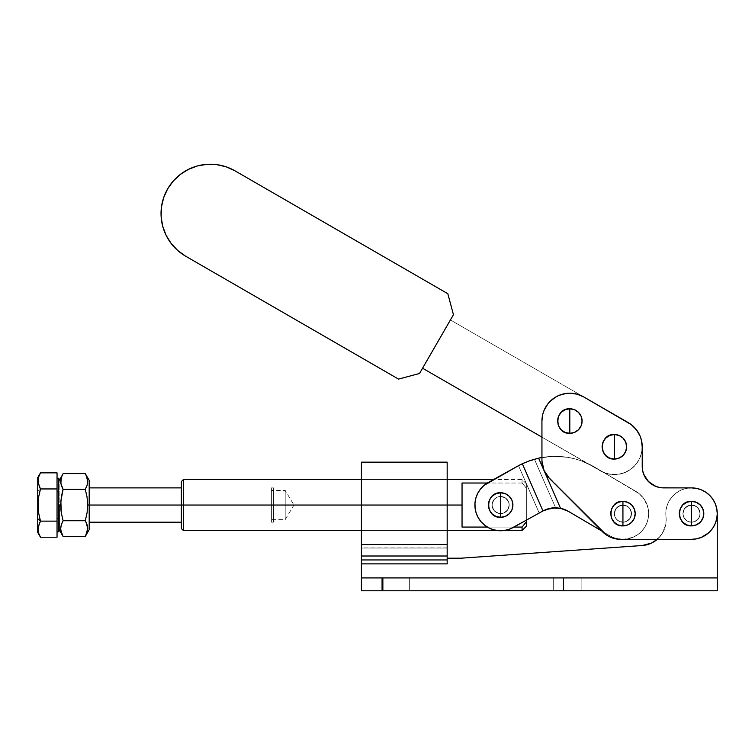 <?xml version="1.0" encoding="UTF-8"?>
<svg xmlns="http://www.w3.org/2000/svg" width="755" height="755" viewBox="0 0 755 755"><rect width="100%" height="100%" fill="white"/><g stroke="black" fill="none" stroke-linecap="round" stroke-linejoin="round"><path stroke-width="0.57" stroke-dasharray="3.77 2.83" d="M614.362 513.617A8.579 8.579 0 0 1 622.932 505.048A8.579 8.579 0 0 1 631.51 513.617A8.579 8.579 0 0 0 622.932 505.048A8.579 8.579 0 0 0 614.362 513.617L615.014 510.333L616.873 507.558L619.657 505.699L622.932 505.048L626.216 505.699L629 507.558L630.859 510.333L631.51 513.617L630.859 516.901L629 519.676L626.216 521.535L622.932 522.196L619.657 521.535L616.873 519.676L615.014 516.901L614.362 513.617L615.806 518.383L618.175 520.742L622.932 522.196L626.216 521.535L630.066 518.383L631.34 515.288L630.859 510.333L629 507.558L624.611 505.208L619.657 505.699L615.806 508.851L614.362 513.617A8.579 8.579 0 0 0 622.932 522.196A8.579 8.579 0 0 0 631.51 513.617A8.579 8.579 0 0 1 622.932 522.196A8.579 8.579 0 0 1 614.362 513.617A8.579 8.579 0 0 0 622.932 522.196A8.579 8.579 0 0 0 631.51 513.617A8.579 8.579 0 0 1 622.932 522.196A8.579 8.579 0 0 1 614.362 513.617L615.014 516.901L616.873 519.676L619.657 521.535L622.932 522.196L626.216 521.535L629 519.676L630.859 516.901L631.51 513.617L630.066 508.851L626.216 505.699L621.261 505.208L616.873 507.558L615.014 510.333L614.362 513.617L615.806 508.851L618.175 506.492L621.261 505.208L626.216 505.699L629 507.558L630.859 510.333L631.51 513.617L630.066 518.383L626.216 521.535L622.932 522.196L619.657 521.535L616.873 519.676L615.014 516.901L614.362 513.617A8.579 8.579 0 0 1 622.932 505.048A8.579 8.579 0 0 1 631.51 513.617A8.579 8.579 0 0 0 622.932 505.048A8.579 8.579 0 0 0 614.362 513.617M682.954 513.608A8.579 8.579 0 0 1 691.523 505.038A8.579 8.579 0 0 1 700.102 513.608A8.579 8.579 0 0 0 691.523 505.038A8.579 8.579 0 0 0 682.954 513.608L683.605 510.333L685.465 507.549L688.249 505.69L691.523 505.038L694.808 505.69L697.592 507.549L699.451 510.333L700.102 513.608L699.451 516.892L697.592 519.676L694.808 521.535L691.523 522.186L688.249 521.535L685.465 519.676L683.605 516.892L682.954 513.608L683.605 516.892L686.767 520.742L691.523 522.186L694.808 521.535L697.592 519.676L699.942 515.288L699.942 511.937L697.592 507.549L693.203 505.199L688.249 505.69L684.398 508.851L682.954 513.608A8.579 8.579 0 0 0 691.523 522.186A8.579 8.579 0 0 0 700.102 513.608A8.579 8.579 0 0 1 691.523 522.186A8.579 8.579 0 0 1 682.954 513.608A8.579 8.579 0 0 1 691.523 505.038A8.579 8.579 0 0 1 700.102 513.608A8.579 8.579 0 0 0 691.523 505.038A8.579 8.579 0 0 0 682.954 513.608A8.579 8.579 0 0 0 691.523 522.186A8.579 8.579 0 0 0 700.102 513.608A8.579 8.579 0 0 1 691.523 522.186A8.579 8.579 0 0 1 682.954 513.608L683.605 516.892L685.465 519.676L688.249 521.535L691.523 522.186L694.808 521.535L697.592 519.676L699.451 516.892L700.102 513.608L698.658 508.851L694.808 505.69L689.853 505.199L685.465 507.549L683.605 510.333L682.954 513.608L683.605 510.333L685.465 507.549L689.853 505.199L694.808 505.69L697.592 507.549L699.451 510.333L699.942 515.288L698.658 518.374L694.808 521.535L691.523 522.186L688.249 521.535L685.465 519.676L683.605 516.892L682.954 513.608A8.579 8.579 0 0 1 691.523 505.038A8.579 8.579 0 0 1 700.102 513.608A8.579 8.579 0 0 0 691.523 505.038A8.579 8.579 0 0 0 682.954 513.608A8.579 8.579 0 0 0 691.523 522.186A8.579 8.579 0 0 0 700.102 513.608A8.579 8.579 0 0 1 691.523 522.186A8.579 8.579 0 0 1 682.954 513.608M679.094 513.608A12.429 12.429 0 0 1 691.523 501.178A12.429 12.429 0 0 1 703.962 513.608A12.429 12.429 0 0 0 691.523 501.178A12.429 12.429 0 0 0 679.094 513.608L680.038 518.364L682.737 522.403L686.767 525.093L691.523 526.046L696.289 525.093L700.319 522.403L703.018 518.364L703.962 513.608L703.018 508.851L701.867 506.699L696.289 502.122L693.949 501.414L689.098 501.414L686.767 502.122L682.737 504.821L681.189 506.699L679.33 511.182L679.33 516.033L680.038 518.364L682.737 522.403L684.625 523.951L691.523 526.046L698.432 523.951L700.319 522.403L703.018 518.364L703.962 513.608L703.717 511.182L703.018 508.851L700.319 504.821L696.289 502.122L693.949 501.414L689.098 501.414L686.767 502.122L681.189 506.699L679.33 511.182L679.094 513.608A12.429 12.429 0 0 0 691.523 526.046A12.429 12.429 0 0 0 703.962 513.608A12.429 12.429 0 0 1 691.523 526.046A12.429 12.429 0 0 1 679.094 513.608M610.502 513.617A12.429 12.429 0 0 1 622.932 501.188A12.429 12.429 0 0 1 635.37 513.617A12.429 12.429 0 0 0 622.932 501.188A12.429 12.429 0 0 0 610.502 513.617L611.446 518.374L614.145 522.413L618.175 525.102L622.932 526.046L627.688 525.102L631.727 522.413L634.417 518.374L635.37 513.617L634.417 508.861L631.727 504.831L627.688 502.132L622.932 501.188L618.175 502.132L616.023 503.283L612.598 506.709L610.738 511.192L610.738 516.042L611.446 518.374L614.145 522.413L618.175 525.102L620.506 525.81L625.357 525.81L627.688 525.102L631.727 522.413L633.275 520.525L635.125 516.042L635.125 511.192L633.275 506.709L629.84 503.283L627.688 502.132L625.357 501.424L620.506 501.424L616.023 503.283L612.598 506.709L611.446 508.861L610.502 513.617A12.429 12.429 0 0 0 622.932 526.046A12.429 12.429 0 0 0 635.37 513.617A12.429 12.429 0 0 1 622.932 526.046A12.429 12.429 0 0 1 610.502 513.617M557.379 421.064A12.429 12.429 0 0 1 569.808 408.634A12.429 12.429 0 0 1 582.237 421.064A12.429 12.429 0 0 0 569.808 408.634A12.429 12.429 0 0 0 557.379 421.064L558.322 425.82L561.022 429.859L565.051 432.549L569.808 433.493L574.564 432.549L578.604 429.859L581.293 425.82L582.237 421.064L581.293 416.307L578.604 412.277L574.564 409.578L569.808 408.634L565.051 409.578L562.9 410.729L559.474 414.155L557.615 418.638L557.615 423.489L558.322 425.82L561.022 429.859L565.051 432.549L567.383 433.257L572.233 433.257L574.564 432.549L578.604 429.859L581.293 425.82L582.001 423.489L582.001 418.638L581.293 416.307L578.604 412.277L574.564 409.578L572.233 408.87L567.383 408.87L562.9 410.729L559.474 414.155L558.322 416.307L557.379 421.064A12.429 12.429 0 0 0 569.808 433.493A12.429 12.429 0 0 0 582.237 421.064A12.429 12.429 0 0 1 569.808 433.493A12.429 12.429 0 0 1 557.379 421.064M601.924 446.781A12.429 12.429 0 0 1 614.353 434.351A12.429 12.429 0 0 1 626.782 446.781A12.429 12.429 0 0 0 614.353 434.351A12.429 12.429 0 0 0 601.924 446.781L602.867 451.537L605.567 455.576L609.596 458.266L614.353 459.219L619.109 458.266L623.149 455.576L625.838 451.537L626.782 446.781L626.546 444.355L624.687 439.872L623.149 437.994L619.109 435.295L616.778 434.587L611.928 434.587L607.445 436.447L605.567 437.994L604.019 439.872L602.16 444.355L602.16 449.206L602.867 451.537L604.019 453.689L607.445 457.124L614.353 459.219L621.261 457.124L623.149 455.576L625.838 451.537L626.546 449.206L626.546 444.355L625.838 442.024L623.149 437.994L619.109 435.295L616.778 434.587L611.928 434.587L609.596 435.295L607.445 436.447L604.019 439.872L602.16 444.355L601.924 446.781A12.429 12.429 0 0 0 614.353 459.219A12.429 12.429 0 0 0 626.782 446.781A12.429 12.429 0 0 1 614.353 459.219A12.429 12.429 0 0 1 601.924 446.781M234.984 170.828L447.828 293.714L234.984 170.828A49.301 49.301 0 0 0 167.638 188.873A49.301 49.301 0 0 0 185.683 256.219L398.527 379.104L185.683 256.219L177.831 250.594L171.206 243.516M638.485 432.851L640.098 436.116L641.976 443.147L642.222 466.458L642.222 446.781L641.269 453.991L638.485 460.71L634.058 466.486L628.292 470.912L621.563 473.696L614.353 474.65L607.143 473.696L600.423 470.912A27.869 27.869 0 0 0 642.222 446.781A27.869 27.869 0 0 0 628.283 422.649A27.869 27.869 0 0 1 628.292 470.912A27.869 27.869 0 0 1 600.423 470.912L541.948 437.154L541.948 461.022L541.948 437.154L600.423 470.912L422.564 368.223L450.424 319.96L422.564 368.223L541.948 437.154L541.939 421.064L542.892 413.853L545.676 407.134L550.102 401.358L552.839 398.961L559.144 395.318L566.174 393.44L569.808 393.195L577.018 394.148L583.738 396.932L450.424 319.96L422.564 368.223L450.424 319.96L583.738 396.932A27.869 27.869 0 0 0 541.939 421.064L542.477 415.627M642.222 466.458L643.855 474.659L642.222 466.458A21.433 21.433 0 0 0 663.654 487.89A21.433 21.433 0 0 1 642.222 466.458L642.222 446.781L642.222 466.458L642.222 446.781L641.986 450.414L640.098 457.445L636.465 463.749L631.322 468.893L625.017 472.526L617.996 474.414L610.72 474.414L603.689 472.526L541.948 437.154L541.939 421.064L541.948 461.022A25.727 25.727 0 0 0 549.423 478.406L602.537 531.765L549.423 478.406L544.025 470.431L546.346 474.668L544.025 470.431L541.948 461.022L542.543 465.826L541.948 461.022L541.939 421.064L542.892 413.853L544.062 410.399L547.696 404.104L552.839 398.961L559.144 395.318L562.598 394.148L569.808 393.195L573.441 393.44L580.472 395.318L583.738 396.932L628.283 422.649A27.869 27.869 0 0 1 642.222 446.781A27.869 27.869 0 0 0 628.283 422.649L583.738 396.932L628.283 422.649A27.869 27.869 0 0 1 642.222 446.781L642.222 466.458A21.433 21.433 0 0 0 663.654 487.89L691.523 487.89L659.474 487.475L651.754 484.276L645.836 478.368L651.754 484.276L659.474 487.475L693.486 487.966M549.262 402.236L555.878 396.932L562.598 394.148L569.808 393.195L577.018 394.148L583.738 396.932L628.283 422.649M453.453 314.712L419.525 373.48L398.527 379.104L419.525 373.48L453.453 314.712L447.828 293.714L453.453 314.712M207.115 164.326L197.574 165.902L188.533 169.309M180.322 174.405L173.254 181.03M163.656 197.659L161.457 207.087L161.136 216.751L162.712 226.283L166.119 235.324M708.492 532.945L701.376 537.371L696.544 538.834L691.533 539.334A25.727 25.727 0 0 0 717.25 513.608A25.727 25.727 0 0 0 691.523 487.89A25.727 25.727 0 0 1 717.25 513.608A25.727 25.727 0 0 1 691.533 539.334L620.77 539.344L691.533 539.334L696.544 538.834L701.376 537.371L705.831 534.993L701.376 537.371L696.544 538.834L691.533 539.334L620.77 539.344L615.731 538.844L620.77 539.344L615.731 538.844L610.899 537.371L615.731 538.844L610.899 537.371L606.435 534.984L610.899 537.371L606.435 534.984L602.537 531.765A25.727 25.727 0 0 0 620.77 539.344A25.727 25.727 0 0 1 602.537 531.765L606.435 534.984L602.537 531.765L546.346 474.668L549.423 478.406A25.727 25.727 0 0 1 541.948 461.022L541.939 421.064A27.869 27.869 0 0 1 583.738 396.932A27.869 27.869 0 0 0 541.939 421.064L541.948 461.022A25.727 25.727 0 0 0 549.423 478.406L602.537 531.765A25.727 25.727 0 0 0 620.77 539.344L691.533 539.334A25.727 25.727 0 0 0 717.25 513.608A25.727 25.727 0 0 0 691.523 487.89L663.654 487.89M701.376 489.844L705.812 492.222L709.719 495.422L712.918 499.319L715.287 503.764L716.759 508.587L717.25 513.608L716.759 518.628L715.296 523.451L712.918 527.896L709.719 531.794L712.918 527.896L715.296 523.451L716.759 518.628L717.25 513.608L716.759 508.587L715.287 503.764L712.918 499.319L709.719 495.422L705.812 492.213L709.719 495.422L712.918 499.319L715.287 503.764L716.759 508.587L717.25 513.608L716.759 518.628L715.296 523.451L712.918 527.896L709.719 531.794L705.821 534.993M694.883 488.108L701.367 489.844L696.544 488.381L701.367 489.844L705.812 492.222M643.855 474.659L645.836 478.368L642.637 470.639M542.892 413.853L544.062 410.399L547.696 404.104M631.322 424.678L634.058 427.075M648.498 481.614L655.453 486.258L659.474 487.475M509.2 505.038A8.579 8.579 0 0 0 500.622 496.46A8.579 8.579 0 0 0 492.052 505.038A8.579 8.579 0 0 1 500.622 496.46A8.579 8.579 0 0 1 509.2 505.038L508.549 508.323L506.69 511.097L503.906 512.956L500.622 513.608L497.347 512.956L494.563 511.097L492.704 508.323L492.052 505.038L492.704 501.754L494.563 498.97L497.347 497.111L500.622 496.46L503.906 497.111L506.69 498.97L508.549 501.754L509.2 505.038L508.549 501.754L505.388 497.904L500.622 496.46L497.347 497.111L494.563 498.97L492.213 503.368L492.213 506.709L494.563 511.097L498.951 513.447L503.906 512.956L507.756 509.804L509.2 505.038A8.579 8.579 0 0 1 500.622 513.608A8.579 8.579 0 0 1 492.052 505.038A8.579 8.579 0 0 0 500.622 513.608A8.579 8.579 0 0 0 509.2 505.038A8.579 8.579 0 0 1 500.622 513.608A8.579 8.579 0 0 1 492.052 505.038A8.579 8.579 0 0 0 500.622 513.608A8.579 8.579 0 0 0 509.2 505.038L508.549 508.323L506.69 511.097L503.906 512.956L500.622 513.608L497.347 512.956L494.563 511.097L492.704 508.323L492.052 505.038L492.704 501.754L494.563 498.97L497.347 497.111L500.622 496.46L503.906 497.111L506.69 498.97L508.549 501.754L509.2 505.038L508.549 501.754L505.388 497.904L500.622 496.46L497.347 497.111L494.563 498.97L492.213 503.368L492.213 506.709L494.563 511.097L498.951 513.447L503.906 512.956L507.756 509.804L509.2 505.038A8.579 8.579 0 0 0 500.622 496.46A8.579 8.579 0 0 0 492.052 505.038A8.579 8.579 0 0 1 500.622 496.46A8.579 8.579 0 0 1 509.2 505.038M488.192 505.038A12.429 12.429 0 0 1 500.622 492.6A12.429 12.429 0 0 1 513.06 505.038A12.429 12.429 0 0 0 500.622 492.6A12.429 12.429 0 0 0 488.192 505.038L489.136 509.795L491.835 513.825L495.865 516.524L500.622 517.468L505.388 516.524L509.417 513.825L512.116 509.795L513.06 505.038L512.116 500.282L509.417 496.243L505.388 493.553L500.622 492.6L495.865 493.553L491.835 496.243L489.136 500.282L488.192 505.038A12.429 12.429 0 0 0 500.622 517.468A12.429 12.429 0 0 0 513.06 505.038A12.429 12.429 0 0 1 500.622 517.468A12.429 12.429 0 0 1 488.192 505.038L489.136 500.282L491.835 496.243L495.865 493.553L500.622 492.6L505.388 493.553L509.417 496.243L512.116 500.282L513.06 505.038L512.116 509.795L509.417 513.825L505.388 516.524L500.622 517.468L495.865 516.524L491.835 513.825L489.136 509.795L488.192 505.038M528.302 461.22L534.408 459.219L555.633 507.785L534.408 459.219A77.17 77.17 0 0 1 594.468 467.005L581.388 460.871L574.47 458.747L567.383 457.285L552.962 456.369L567.383 457.285L574.47 458.747L581.388 460.871L594.468 467.005A77.17 77.17 0 0 0 538.617 458.162L552.962 456.369L541.948 457.502A77.17 77.17 0 0 1 594.468 467.005L635.984 491.448A25.727 25.727 0 0 1 646.422 503.141A25.727 25.727 0 0 0 635.984 491.448L594.468 467.005A77.17 77.17 0 0 0 534.408 459.219L526.282 462.003L518.515 465.675A77.17 77.17 0 0 0 517.836 466.052L488.136 482.549A25.727 25.727 0 0 0 478.141 517.534A25.727 25.727 0 0 0 513.117 527.519L539.202 513.023L513.117 527.519A25.727 25.727 0 0 1 478.141 517.534A25.727 25.727 0 0 1 488.136 482.549L483.983 485.418L480.482 489.042L477.745 493.279L475.895 497.97L474.989 502.934L475.074 507.973L476.131 512.9L478.141 517.534L481.01 521.677L484.634 525.187L488.872 527.915L493.562 529.774L498.517 530.671L503.566 530.595L508.492 529.529L542.817 511.022L539.202 513.023L518.515 465.675L539.202 513.023L543.289 510.767L513.117 527.519L542.817 511.022L539.202 513.023L518.515 465.675A77.17 77.17 0 0 0 517.836 466.052L488.136 482.549L517.836 466.052A77.17 77.17 0 0 1 518.515 465.675L524.291 462.843M622.799 539.344L615.334 538.192L609.88 535.786L568.364 511.333L609.88 535.786A25.727 25.727 0 0 0 632.86 537.352L637.909 534.531L641.646 531.265L644.694 527.339L646.922 522.894L648.262 518.119L648.649 513.164L648.083 508.228L646.582 503.491A25.727 25.727 0 0 1 633.615 537.022L632.86 537.352L633.615 537.022A25.727 25.727 0 0 0 646.582 503.491L644.534 499.64L639.249 493.732L594.468 467.005L635.984 491.448A25.727 25.727 0 0 1 646.422 503.141L646.422 503.141A25.727 25.727 0 0 0 635.984 491.448L594.468 467.005L635.984 491.448L642.118 496.479L644.534 499.64L648.083 508.228L648.649 513.164L648.262 518.119L646.922 522.894L644.694 527.339L641.646 531.265L637.909 534.531L632.86 537.352A25.727 25.727 0 0 1 609.88 535.786A25.727 25.727 0 0 0 632.86 537.352L623.092 539.344M568.364 511.333L609.88 535.786L615.334 538.192L621.186 539.278L627.131 538.995L632.86 537.352A25.727 25.727 0 0 1 609.88 535.786L568.364 511.333A25.727 25.727 0 0 0 556.048 507.794L556.02 507.785M609.88 535.786L601.792 531.02L609.88 535.786M546.629 509.295L547.771 508.908L546.629 509.295M550.801 508.181L551.839 508.011L550.801 508.181M534.408 459.219L522.337 463.73A77.17 77.17 0 0 0 517.836 466.052L488.136 482.549A25.727 25.727 0 0 0 478.141 517.534A25.727 25.727 0 0 0 513.117 527.519L508.492 529.529L539.202 513.023L518.515 465.675L526.282 462.003L534.408 459.219M538.617 458.162L560.54 508.313L538.617 458.162L530.321 460.493L522.337 463.73L542.968 510.937A25.727 25.727 0 0 0 542.817 511.022A25.727 25.727 0 0 1 542.968 510.937L547.12 509.115L556.048 507.794A25.727 25.727 0 0 1 560.54 508.313L560.512 508.313M552.292 507.955L555.435 507.775M556.048 507.794L564.589 509.512M542.968 510.937L522.337 463.73A77.17 77.17 0 0 0 517.836 466.052L488.136 482.549L483.983 485.418L480.482 489.042L477.745 493.279L475.895 497.97L474.989 502.934L475.074 507.973L476.131 512.9L478.141 517.534L481.01 521.677L484.634 525.187L488.872 527.915L493.562 529.774L498.517 530.671L503.566 530.595L508.492 529.529L503.566 530.595L498.517 530.671L493.562 529.774L488.872 527.915L484.634 525.187L481.01 521.677L478.141 517.534L476.131 512.9L475.074 507.973L474.989 502.934L475.895 497.97L477.745 493.279L480.482 489.042L483.983 485.418L488.136 482.549L517.836 466.052A77.17 77.17 0 0 1 518.515 465.675M633.615 537.022L632.86 537.352L633.615 537.022A25.727 25.727 0 0 0 646.582 503.491A25.727 25.727 0 0 1 633.615 537.022M447.168 505.038L447.168 530.548L447.168 505.038L361.418 505.038L447.168 505.038L361.418 505.038L361.418 530.548L361.418 462.164L361.418 530.548L361.418 505.038L447.168 505.038L447.168 462.164L447.168 547.903L447.168 505.038L361.418 505.038L447.168 505.038L447.168 479.529L447.168 505.038L361.418 505.038L361.418 479.529L361.418 505.038L447.168 505.038M361.418 547.903L361.418 563.872L447.168 563.872L447.168 559.955L361.418 559.955L361.418 556.001L447.168 556.001L447.168 559.955L361.418 559.955L361.418 563.872L447.168 563.872L447.168 558.2L460.918 558.2L642.26 545.516A25.727 25.727 0 0 0 665.995 516.731A25.727 25.727 0 0 1 666.184 519.855A25.727 25.727 0 0 0 665.995 516.731A25.727 25.727 0 0 1 689.966 487.938A25.727 25.727 0 0 1 717.25 513.608L717.25 590.778L717.25 577.915L361.418 577.915L361.418 563.872L361.418 590.778L361.418 563.872L447.168 563.872L447.168 558.2L460.918 558.2L447.168 558.2L447.168 548.026L361.418 548.026L361.418 544.478L447.168 544.478L447.168 556.001L361.418 556.001L361.418 544.478L361.418 548.026L447.168 548.026L447.168 563.872L447.168 544.478L361.418 544.478L361.418 563.872L361.418 505.038L361.418 547.903L447.168 547.903M381.785 577.915L409.654 577.915L409.654 590.778L381.785 590.778L381.785 577.915L409.654 577.915L409.654 590.778L381.785 590.778L381.785 577.915L409.654 577.915L381.785 577.915L381.785 590.778L409.654 590.778L381.785 590.778L409.654 590.778L409.654 577.915L381.785 577.915L381.785 590.778L409.654 590.778L409.654 577.915L381.785 577.915M553.273 577.915L581.133 577.915L581.133 590.778L553.273 590.778L553.273 577.915L581.133 577.915L581.133 590.778L553.273 590.778L553.273 577.915L581.133 577.915L553.273 577.915L553.273 590.778L581.133 590.778L553.273 590.778L581.133 590.778L581.133 577.915L553.273 577.915L553.273 590.778L581.133 590.778L581.133 577.915L553.273 577.915M709.426 495.138L707.728 493.628L712.588 498.838L715.136 503.406L716.721 508.398L717.25 513.608L717.25 577.915L717.25 513.608A25.727 25.727 0 0 0 689.966 487.938A25.727 25.727 0 0 0 665.995 516.731A25.727 25.727 0 0 1 657.265 539.334A25.727 25.727 0 0 0 665.995 516.731A25.727 25.727 0 0 1 666.184 519.855L665.731 524.659L666.184 519.855A25.727 25.727 0 0 1 642.26 545.516L647.016 544.733M642.26 545.516L460.918 558.2L447.168 558.2L447.168 563.872L447.168 548.026L361.418 548.026L361.418 590.778L717.25 590.778L361.418 590.778L717.25 590.778L361.418 590.778L361.418 577.915L382.861 577.915L382.861 590.778L382.861 577.915L563.428 577.915L563.428 590.778L563.428 577.915L717.25 577.915L717.25 590.778L717.25 513.608A25.727 25.727 0 0 0 689.966 487.938A25.727 25.727 0 0 0 665.995 516.731L665.891 511.494L666.854 506.35L668.836 501.499L671.761 497.158L675.498 493.496L679.906 490.665L684.794 488.787L691.42 487.89L684.794 488.787L679.906 490.665L675.498 493.496L671.761 497.158L668.836 501.499L666.854 506.35L665.891 511.494L665.995 516.731A25.727 25.727 0 0 1 689.966 487.938A25.727 25.727 0 0 1 717.25 513.608L717.25 513.476M655.67 540.599L662.22 533.587L665.731 524.659L662.22 533.587L657.265 539.334M698.573 488.872L700.81 489.627L698.573 488.872M703.386 490.788L705.397 491.949L703.386 490.788M717.25 577.915L361.418 577.915L717.25 577.915M447.168 548.026L447.168 563.872L361.418 563.872L361.418 548.026L447.168 548.026M716.74 508.492L716.344 506.831M715.212 503.585L714.343 501.726M712.748 499.074L711.427 497.309M447.168 558.2L447.168 563.872L447.168 558.2M181.37 505.038L89.194 505.038L89.194 487.89L89.194 529.689L89.194 505.038L87.712 505.038L89.194 505.038L89.194 480.388L89.194 522.186L89.194 487.89L89.194 522.186L89.194 505.038L273.536 505.038L273.536 487.89L273.536 505.038L181.37 505.038L285.201 505.038L285.201 519.61L285.201 505.038L271.394 505.038L271.394 522.186L271.394 505.038L181.37 505.038L181.37 522.186L181.37 481.539L181.37 505.038L183.38 505.038L183.38 479.529L183.38 505.038L181.37 505.038L181.37 528.528L181.37 487.89L181.37 505.038L271.394 505.038L181.37 505.038L181.37 487.89L181.37 505.038M57.04 491.637L58.324 491.637L57.04 491.637L57.04 531.831L57.04 491.637M40.487 472.856L38.665 476.83L37.995 480.888L38.665 484.965L40.487 488.947L37.75 491.316L37.75 477.604M86.287 534.54L87.712 528.632L87.051 524.649L85.277 520.752L87.061 512.956L87.712 505.038L87.051 497.064L85.277 489.315L87.051 485.437L85.277 489.315L63.099 489.315L85.277 489.315L87.051 485.437L87.712 481.473L87.051 477.49L85.277 473.602M87.552 526.669L85.277 520.752L63.099 520.752L60.844 526.603L61.325 532.586M87.042 532.615L87.542 526.622M61.74 533.719L62.089 534.54M61.315 532.568L63.099 536.475M60.834 530.557L61.325 532.577M59.183 518.005L59.183 505.038L60.674 505.038L61.325 512.956L63.099 520.752L85.277 520.752L87.061 512.956L87.712 505.038M62.099 475.537L60.674 481.445L61.325 485.427L63.099 489.315L60.844 501.037L60.834 509.012M60.844 526.603L60.834 530.605M61.325 512.956L63.099 520.752M61.334 497.064L60.674 505.038L59.183 505.038L59.183 480.388L59.183 505.038M61.334 477.462L60.834 483.445L62.212 487.626M62.089 487.381L63.099 489.315M87.712 481.473L86.287 475.537M87.051 497.064L87.542 501.037M57.04 521.129L57.04 472.856L57.04 488.947L40.487 488.947L57.04 488.947L57.04 521.129L40.487 521.129L57.04 521.129L57.04 537.211L57.04 521.129M39.59 492.345L38.061 502.528M38.665 496.894L38.165 509.106L40.487 521.129L38.665 525.121L37.995 529.17L38.675 533.256L40.487 537.211M38.665 476.83L38.165 482.936L40.487 488.947L39.94 490.939M40.487 521.129L38.165 527.141L38.675 533.256M38.288 526.518L38.165 527.141M38.156 508.983L39.458 517.166M37.995 505.067L38.071 507.756M37.75 532.473L37.75 491.316L40.487 488.947M37.75 532.417L37.75 477.83M273.536 505.038L273.536 522.186L273.536 505.038M271.394 490.457L271.394 505.038L285.201 505.038L271.394 505.038L271.394 490.457L271.394 508.379L271.394 487.89L271.394 505.038L271.394 490.457L285.201 490.457L285.201 505.038C285.201 486.229 285.201 486.229 285.201 505.038C285.201 486.229 285.201 486.229 285.201 505.038L285.201 490.457L293.959 505.038L285.201 505.038C285.201 523.838 285.201 523.838 285.201 505.038C285.201 523.838 285.201 523.838 285.201 505.038L293.959 505.038L285.201 519.61L271.394 519.61M522.064 483.011L462.041 483.011L462.041 505.038L183.38 505.038L183.38 530.548L183.38 505.038L462.041 505.038L462.041 527.066L522.064 527.066L522.064 530.548L522.064 527.066L462.041 527.066L462.041 483.011L462.041 527.066L462.041 483.011L462.041 527.066L462.041 483.011L522.064 483.011L522.064 479.529L522.064 483.011L522.064 479.529L522.064 483.011L526.348 488.155L526.348 520.167L526.348 483.813L526.348 488.155L522.064 483.011L526.348 488.155L526.348 483.813L526.348 488.155L522.064 483.011L487.343 483.011L522.064 483.011M526.348 521.913L526.348 488.155L526.348 521.913M513.938 527.066L487.343 527.066L513.938 527.066M271.394 508.379L271.394 522.186L271.394 508.379M271.394 490.778L271.394 487.89L271.394 490.778M271.394 507.879L271.394 519.336L271.394 507.879M447.168 530.548L361.418 530.548L447.168 530.548M447.168 479.529L361.418 479.529L447.168 479.529M271.394 487.89L273.536 487.89M271.394 522.186L273.536 522.186M526.348 483.813L522.064 479.529L493.572 479.529M497.309 530.548L503.944 530.548"/><path stroke-width="1.13" d="M614.353 446.781L614.353 434.502C598.517 433.748 598.517 459.823 614.353 459.059L614.353 446.781L614.353 459.059A12.278 12.278 0 0 0 626.631 446.781A12.278 12.278 0 0 0 614.353 434.502L614.353 446.781M569.808 421.064L569.808 408.785C553.972 408.03 553.972 434.097 569.808 433.342L569.808 421.064L569.808 433.342A12.278 12.278 0 0 0 582.086 421.064A12.278 12.278 0 0 0 569.808 408.785L569.808 421.064M622.932 513.617L622.932 501.339C607.096 500.584 607.096 526.65 622.932 525.895L622.932 513.617L622.932 525.895A12.278 12.278 0 0 0 635.21 513.617A12.278 12.278 0 0 0 622.932 501.339L622.932 513.617M691.523 513.608L691.523 501.339C675.687 500.574 675.687 526.65 691.523 525.886L691.523 513.608L691.523 525.886A12.278 12.278 0 0 0 703.802 513.608A12.278 12.278 0 0 0 691.523 501.339L691.523 513.608M234.984 170.828L447.828 293.714L453.453 314.712L419.525 373.48L398.527 379.104L185.683 256.219A49.301 49.301 0 0 1 167.638 188.873A49.301 49.301 0 0 1 234.984 170.828L226.179 166.836L216.77 164.647L207.115 164.326L197.574 165.902L188.533 169.309L180.322 174.405L173.272 181.021L167.638 188.873L163.646 197.678L161.457 207.087L161.136 216.751L162.712 226.283L166.119 235.324L171.225 243.535L177.831 250.594L185.683 256.219L398.527 379.104L419.525 373.48L453.453 314.712L447.828 293.714L234.984 170.828L226.179 166.836L216.77 164.647L207.115 164.326M542.477 415.627L541.939 421.064L541.948 461.022L544.025 470.431L549.423 478.406L606.435 534.984L610.899 537.371L615.731 538.844L620.77 539.344L691.533 539.334L696.544 538.834L701.376 537.371L708.492 532.945M705.821 534.993L709.719 531.794L712.918 527.896L715.296 523.451L716.759 518.628L717.25 513.608L716.759 508.587L715.287 503.764L712.918 499.319L709.719 495.422L705.812 492.222L701.367 489.844L696.544 488.381L691.523 487.89A25.727 25.727 0 0 1 717.25 513.608A25.727 25.727 0 0 1 691.533 539.334L620.77 539.344A25.727 25.727 0 0 1 602.537 531.765L549.423 478.406A25.727 25.727 0 0 1 541.948 461.022L541.939 421.064A27.869 27.869 0 0 1 583.738 396.932L577.018 394.148L569.808 393.195L566.174 393.44L559.144 395.318L555.878 396.932L550.102 401.358L547.696 404.104L549.262 402.236M583.738 396.932L628.283 422.649A27.869 27.869 0 0 1 642.222 446.781L641.269 439.57L640.098 436.116L636.465 429.822L631.322 424.678L583.738 396.932M422.564 368.223L541.948 437.154L422.564 368.223M188.533 169.309L180.322 174.405M173.272 181.021L167.638 188.873L163.646 197.678M166.119 235.324L171.225 243.535M663.654 487.89L691.523 487.89L663.654 487.89A21.433 21.433 0 0 1 642.222 466.458L642.222 446.781L642.222 466.458M659.474 487.475L655.453 486.258L648.498 481.614L643.855 474.659L642.637 470.639M648.498 481.614L643.855 474.659M547.696 404.104L544.062 410.399L542.892 413.853M705.812 492.222L701.367 489.844M691.523 525.886L686.833 524.952L682.85 522.29L680.189 518.308L679.255 513.608L680.189 508.917L682.85 504.935L686.833 502.273L691.523 501.339L696.223 502.273L700.206 504.935L702.867 508.917L703.802 513.608L702.867 518.308L700.206 522.29L696.223 524.952L691.523 525.886M622.932 525.895L618.232 524.961L614.249 522.3L611.588 518.317L610.653 513.617L611.588 508.917L614.249 504.935L618.232 502.273L622.932 501.339L627.631 502.273L631.614 504.935L634.276 508.917L635.21 513.617L634.276 518.317L631.614 522.3L627.631 524.961L622.932 525.895M569.808 433.342L565.108 432.407L561.125 429.746L558.464 425.763L557.53 421.064L558.464 416.364L561.125 412.381L565.108 409.72L569.808 408.785L574.508 409.72L578.49 412.381L581.152 416.364L582.086 421.064L581.152 425.763L578.49 429.746L574.508 432.407L569.808 433.342M614.353 459.059L609.653 458.125L605.67 455.463L603.009 451.481L602.075 446.781L603.009 442.081L605.67 438.098L609.653 435.437L614.353 434.502L619.053 435.437L623.035 438.098L625.697 442.081L626.631 446.781L625.697 451.481L623.035 455.463L619.053 458.125L614.353 459.059M628.283 422.649L631.322 424.678M634.058 427.075L638.485 432.851M693.486 487.966L694.883 488.108M500.622 505.038L500.622 492.76C484.785 492.005 484.785 518.072 500.622 517.317L500.622 505.038L500.622 517.317L505.322 516.382L509.304 513.721L511.966 509.738L512.9 505.038L511.966 500.338L509.304 496.356L505.322 493.695L500.622 492.76L495.931 493.695L491.949 496.356L489.287 500.338L488.353 505.038L489.287 509.738L491.949 513.721L495.931 516.382L500.622 517.317A12.278 12.278 0 0 0 512.9 505.038A12.278 12.278 0 0 0 500.622 492.76L500.622 505.038M522.356 463.73L522.337 463.73A77.17 77.17 0 0 0 517.836 466.052L483.983 485.418L480.482 489.042L477.745 493.279L475.895 497.97L474.989 502.934L475.074 507.973L476.131 512.9L478.141 517.534L481.01 521.677L484.634 525.187L488.872 527.915L493.562 529.774L498.517 530.671L503.566 530.595L508.492 529.529L513.117 527.519L542.817 511.022L513.117 527.519A25.727 25.727 0 0 1 478.141 517.534A25.727 25.727 0 0 1 488.136 482.549L517.836 466.052A77.17 77.17 0 0 1 522.337 463.73L530.321 460.493L538.617 458.162A77.17 77.17 0 0 1 541.948 457.502L538.617 458.162L560.54 508.313A25.727 25.727 0 0 1 568.364 511.333A25.727 25.727 0 0 0 560.54 508.313L538.617 458.162L528.302 461.22M518.562 465.656L524.291 462.843M522.337 463.73L542.968 510.937A25.727 25.727 0 0 0 542.817 511.022L545.837 509.587L542.817 511.022A25.727 25.727 0 0 1 542.968 510.937L547.12 509.115L556.048 507.794A25.727 25.727 0 0 0 555.633 507.785L545.837 509.587L550.801 508.181L555.633 507.785A25.727 25.727 0 0 1 556.048 507.794L560.54 508.313L551.527 508.058L542.968 510.937L522.337 463.73L530.321 460.493L538.617 458.162M560.54 508.313A25.727 25.727 0 0 1 568.364 511.333L601.792 531.02L568.364 511.333L560.54 508.313L554.047 507.813M547.771 508.908L542.968 510.937M552.292 507.955L553.953 507.813M542.817 511.022L545.837 509.587L542.817 511.022M553.83 507.822L547.12 509.115M555.435 507.775L553.877 507.822M564.58 509.502L568.364 511.333M550.81 508.181L551.839 508.011M503.576 530.586L522.064 530.548L522.064 527.066L526.348 521.913L522.064 527.066L522.064 530.548L526.348 526.254L526.348 521.913L526.348 526.254M361.418 544.648L361.418 505.038L183.38 505.038L183.38 530.548L183.38 505.038L181.37 505.038L181.37 481.539L181.37 505.038L89.194 505.038L89.194 480.388L89.194 505.038L87.712 505.038L89.194 505.038L89.194 529.689L89.194 505.038L183.38 505.038L183.38 479.529L183.38 505.038L361.418 505.038L361.418 544.478L447.168 544.478L447.168 505.038L361.418 505.038L361.418 462.164L361.418 505.038L447.168 505.038L447.168 462.164L447.168 544.648M657.265 539.334A25.727 25.727 0 0 1 642.26 545.516L460.918 558.2L642.26 545.516A25.727 25.727 0 0 0 657.265 539.334L651.537 543.072L655.67 540.599M647.016 544.733L651.537 543.072L642.26 545.516M695.855 488.259L698.573 488.872L695.855 488.259M700.81 489.627L703.386 490.788L700.81 489.627M705.397 491.949L707.728 493.628L705.397 491.949M361.418 590.778L361.418 544.478L361.418 556.001L447.168 556.001L447.168 563.872L361.418 563.872L361.418 590.778L382.861 590.778L361.418 590.778M447.168 544.478L447.168 556.001L447.168 544.478L361.418 544.478M447.168 558.2L460.918 558.2L447.168 558.2M717.25 513.608L717.25 590.778L382.861 590.778L382.861 577.915L361.418 577.915L382.861 577.915L382.861 590.778L563.428 590.778L563.428 577.915L382.861 577.915L563.428 577.915L563.428 590.778L717.25 590.778L717.25 513.608L716.721 508.398M716.344 506.831L715.212 503.585M714.343 501.726L712.748 499.074M711.427 497.309L709.426 495.138M717.25 577.915L563.428 577.915L717.25 577.915M361.418 556.001L361.418 559.955L447.168 559.955L447.168 556.001L361.418 556.001M361.418 563.872L361.418 559.955L447.168 559.955L447.168 563.872L361.418 563.872M59.183 530.841L59.183 518.005L58.324 518.43L58.324 531.69M57.04 531.831L58.324 531.831L58.324 518.43L57.04 518.43L58.324 518.43L58.324 478.245L59.183 479.104M39.458 486.984L37.995 480.907L38.665 476.849L40.487 472.856L37.75 477.604L37.75 518.751L40.487 521.129L38.665 513.183L37.995 505.067L38.665 496.913L40.487 488.947L39.553 487.164M85.504 473.998L86.287 475.537L85.277 473.602L63.099 473.602L85.277 473.602L87.051 477.481L87.712 481.445L87.051 485.427L87.712 481.473L87.051 485.427L85.277 489.315L63.099 489.315L85.277 489.315L87.051 497.064L87.712 505.038L87.061 512.956L85.277 520.752L86.212 522.535M87.193 525.102L87.533 526.584M87.712 528.632L85.589 535.927M87.637 527.283L87.552 526.669M87.023 532.69L86.287 534.54M86.287 522.687L87.712 528.594L87.051 532.577L85.277 536.475L63.099 536.475L61.325 532.586L60.674 528.632L61.325 524.649L63.099 520.752L61.325 512.956L60.674 505.038L59.183 505.038L59.183 530.916M61.325 532.577L63.099 536.475L60.844 530.661M60.674 528.594L60.844 526.603M60.749 529.972L60.834 530.557M62.401 522.064L62.137 522.592M60.834 509.012L61.325 512.956L60.844 501.037L63.099 489.315L61.325 485.437L60.674 481.473L61.325 477.49L63.099 473.602L61.325 477.481L62.797 474.149M87.051 497.064L85.277 489.315L87.051 497.064L87.712 505.038L87.061 512.956L85.277 520.752L63.099 520.752L61.325 512.956M60.844 530.623L60.674 528.632M63.099 520.752L85.277 520.752L87.051 524.64M87.542 526.603L87.712 528.594M59.183 529.689L63.099 536.475L85.277 536.475L89.194 529.689M63.042 489.221L61.334 497.064L63.099 489.315L60.844 483.464L61.325 477.49M60.74 482.785L60.834 483.398M59.183 480.388L62.099 475.537M59.183 505.038L60.674 505.038L61.334 497.064M86.287 475.537L87.712 481.445M87.627 480.095L87.561 479.567M87.712 505.038L87.542 501.037M38.675 533.247L40.487 537.211L57.04 537.211L57.04 521.129L40.487 521.129L57.04 521.129L57.04 488.947L40.487 488.947L57.04 488.947L57.04 472.856L40.487 472.856L57.04 472.856L57.04 537.211L40.487 537.211L38.665 533.238L38.165 527.132L40.487 521.129L38.665 513.183L37.995 505.067L38.665 496.913L40.487 488.947L38.665 496.894M38.061 502.528L37.995 505.067M40.487 472.856L38.665 476.83L40.487 472.856M40.487 488.947L38.175 482.955L38.665 476.849M39.458 523.111L40.487 521.129L37.75 518.751L37.75 532.473L40.487 537.211L38.665 533.238L37.995 529.189L39.458 523.111M39.458 517.166L40.487 521.129M38.071 507.756L38.156 508.983M39.94 490.939L39.722 491.788M39.713 491.816L39.59 492.345M37.75 477.66L37.75 532.237M58.324 478.387L58.324 518.43L59.183 518.005M462.041 483.011L487.343 483.011L462.041 483.011L462.041 505.038L447.168 505.038L462.041 505.038L462.041 483.011M181.37 505.038L181.37 528.528L181.37 505.038M462.041 527.066L462.041 505.038L462.041 527.066L487.343 527.066L462.041 527.066M522.064 527.066L513.938 527.066L522.064 527.066L526.348 521.913L522.064 527.066M526.348 520.167L526.348 521.913L526.348 520.167M361.418 462.164L447.168 462.164M89.194 487.89L181.37 487.89M58.324 531.831L59.183 530.973M85.277 473.602L89.194 480.388M57.04 478.245L58.324 478.245M89.194 522.186L181.37 522.186M493.572 479.529L447.168 479.529M361.418 479.529L183.38 479.529L181.37 481.539M361.418 530.548L183.38 530.548L181.37 528.528M447.168 530.548L497.309 530.548"/></g></svg>
